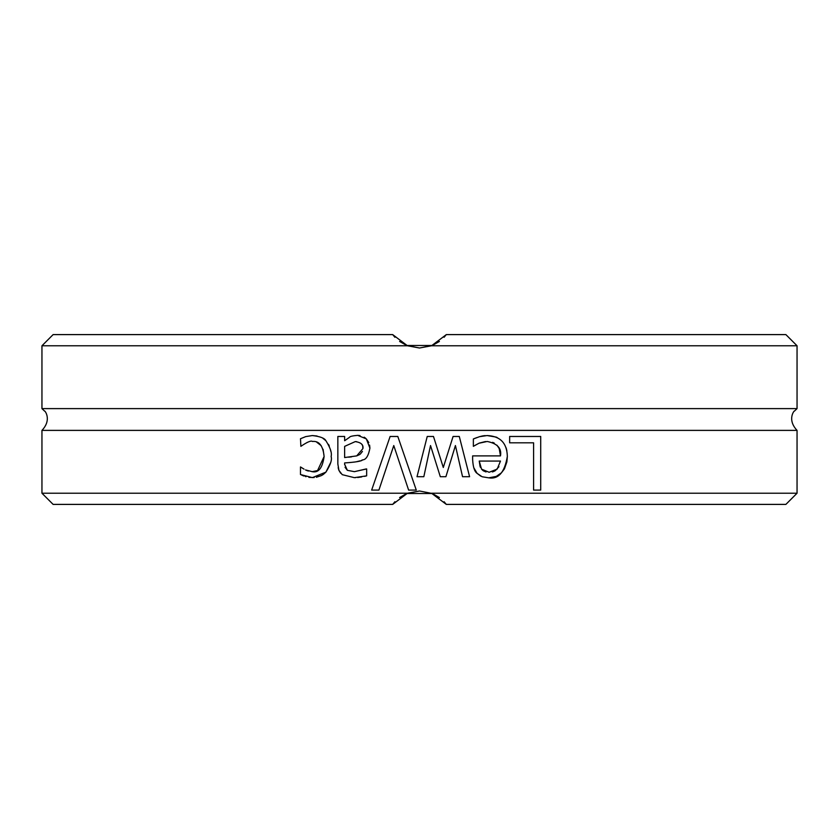 <?xml version="1.0" encoding="UTF-8"?>
<svg xmlns="http://www.w3.org/2000/svg" width="839" height="839" viewBox="0 0 839 839"><rect width="100%" height="100%" fill="white"/><g stroke="black" fill="none" stroke-linecap="round" stroke-linejoin="round"><path stroke-width="1.26" d="M797.05 345.773L785.881 334.604L446.306 334.604L431.529 345.773L797.05 345.773L797.05 408.614L41.95 408.614L44.614 411.141C44.079 409.652 52.584 419.164 41.95 430.386L41.95 493.227L407.471 493.227L419.5 490.993L432.263 493.51L406.747 493.51L419.5 490.993M432.253 345.49L419.5 348.007L406.737 345.49L432.253 345.49M406.579 345.416L399.605 341.452M394.917 337.278L392.694 334.604L53.119 334.604L41.95 345.773L407.471 345.773L419.5 348.007L407.471 345.773L392.694 334.604M431.529 345.773L419.5 348.007M41.95 493.227L53.119 504.396L392.694 504.396L407.471 493.227M797.05 408.614L794.386 411.141C794.921 409.652 786.416 419.164 797.05 430.386L41.95 430.386M797.05 493.227L431.529 493.227L446.306 504.396L785.881 504.396L797.05 493.227L797.05 430.386M378.913 490.091L371.656 490.091L390.114 436.469L397.812 436.469L416.28 490.091L408.624 490.091L393.764 445.551L378.913 490.091M344.63 464.24L347.367 470.322L354.404 471.665L366.653 468.928L366.653 475.839L354.362 477.664L342.239 474.664L338.935 470.385L337.844 463.977L337.844 436.469L344.63 436.469L344.63 440.727L349.538 437.297C349.8 436.448 352.516 435.798 357.708 435.347L366.349 438.902L369.915 448.12C368.478 455.85 366.035 459.772 362.574 459.887C361.693 461.177 355.715 462.195 344.63 462.929L344.63 464.701M509.651 436.469L540.715 436.469L540.715 490.091L533.594 490.091L533.594 442.814L509.651 442.814L509.651 436.469M459.29 436.469L469.588 476.709L462.551 476.709L455.42 445.551L445.908 476.709L440.307 476.709L430.522 445.551L423.831 476.709L417.014 476.709L427.229 436.469L433.48 436.469L443.296 467.491L453.081 436.469L459.29 436.469L469.588 476.709M486.872 435.556L487.102 435.556C500.201 436.091 506.955 443.034 507.343 456.374C504.69 472.273 498.492 479.436 488.749 477.842L482.121 476.751L477.108 473.364C474.559 471.696 473.06 467.113 472.63 459.583L472.63 455.892L500.484 455.892C501.795 448.309 497.37 443.506 487.186 441.471L478.933 443.254L473.364 446.338L473.364 438.954L479.499 436.689L487.102 435.556L496.069 437.067M305.48 469.924L312.475 471.707C318.61 472.944 322.491 467.879 324.116 456.5C323.025 445.771 319.145 440.758 312.475 441.471C311.112 440.36 307.242 441.985 300.876 446.338L300.488 438.734L305.742 436.605L312.349 435.556C320.12 436.448 324.641 438.168 325.899 440.727C330.367 447.827 332.108 453.081 331.111 456.5C332.213 459.72 330.482 464.932 325.899 472.147L312.349 477.622L300.488 474.538L300.488 466.935L304.043 469.137M406.579 493.584L399.605 497.548M394.917 501.722L392.694 504.396M300.488 438.734L305.742 436.605M307.735 442.226L307.022 442.478M317.582 470.532L324.116 456.5L323.067 449.295M321.222 445.698L316.702 442.195M312.014 471.696L317.551 470.553M306.13 470.228L306.854 470.522M307.126 470.616L308.364 471.036M314.174 477.548L308.899 477.36M305.994 476.699L305.469 476.531M304.075 476.07L303.173 475.734M302.68 475.535L301.725 475.126M330.493 462.887L325.899 472.147L323.424 474.339M323.13 474.549L321.536 475.493M321.18 475.671L316.355 477.255M328.51 444.376L328.898 445.163M329.003 445.394L329.308 446.075M330.576 450.386L330.713 451.141M312.349 435.556L317.058 436.018M322.847 438.241L325.899 440.727M496.541 437.255L497.17 437.538M506.137 447.879L506.882 450.868M507.343 456.374L506.882 461.911L504.428 468.896L501.449 472.808L496.363 476.332M496.122 476.437L488.749 477.842M480.82 476.185L477.108 473.364L473.783 467.732M479.499 436.689L482.488 435.944M483.054 435.84L485.215 435.609M473.364 438.954L476.772 437.601M478.933 443.254L475.273 445.236M485.498 441.545L479.352 443.065M500.484 455.892L499.236 448.739M499.111 448.456L496.982 445.205M494.286 443.107L492.608 442.342M481.534 469.148L489.137 472.273L497.181 469.106L500.484 461.062L479.237 461.062L481.534 469.148L482.981 470.574M483.453 470.889L486.054 471.958M492.336 471.927L493.479 471.57M494.108 471.298L495.262 470.658M495.388 470.574L498.943 466.704M479.237 461.062L480.065 466.379M480.212 466.788L480.443 467.344M430.522 445.551L423.831 476.709M455.42 445.551L445.908 476.709M433.48 436.469L443.296 467.491M340.686 473.238L338.935 470.385M338.757 469.913L338.159 467.68M366.653 475.839L365.699 476.091M365.542 476.122L364.504 476.363M361.63 476.951L357.645 477.517M355.6 477.643L355.075 477.653M354.404 471.665L366.265 468.928M345.039 467.271L347.367 470.322M362.574 459.887L361.693 460.275M360.235 460.81L356.229 461.796M355.4 461.932L354.834 462.006M354.645 462.037L349.863 462.551M366.349 438.902L368.782 442.604M369.59 445.11L369.915 448.12M357.708 435.347L360.004 435.556M364.157 437.171L365.678 438.283M344.63 440.727L349.538 437.297M348.615 457.171L351.51 456.877M356.648 441.671L355.275 441.597L344.63 446.379L344.63 457.549L356.711 455.892L362.92 448.592L362.7 446.432M362.249 445.1L361.871 444.429M356.711 455.892L359.7 454.528M360.309 454.088L362.438 451.424M362.92 448.592C363.612 444.764 361.064 442.426 355.275 441.597M371.656 490.091L390.114 436.469M408.624 490.091L393.764 445.551M432.421 493.584L439.395 497.548M444.083 501.722L446.306 504.396M432.421 345.416L439.395 341.452M444.083 337.278L446.306 334.604M41.95 345.773L41.95 408.614"/></g></svg>
